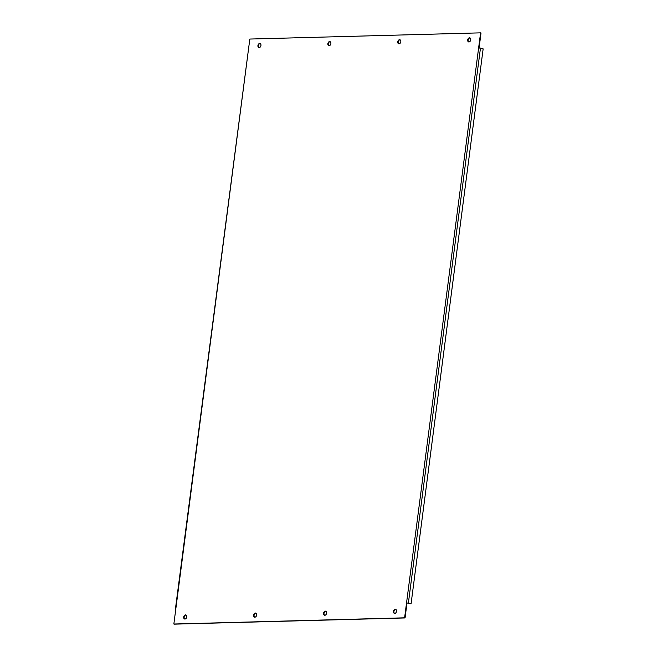 <?xml version="1.0" encoding="UTF-8"?>
<svg xmlns="http://www.w3.org/2000/svg" width="657" height="657" viewBox="0 0 657 657"><rect width="100%" height="100%" fill="white"/><g stroke="black" fill="none" stroke-linecap="round" stroke-linejoin="round"><path stroke-width="0.99" d="M175.403 609.121L249.824 39.05L480.579 32.85L478.633 47.838L483.15 48.864L411.068 603.857L407.003 602.962L405.057 617.95L174.302 624.15L173.85 624.019L175.764 609.318M407.003 602.962L406.552 602.83L404.605 617.818L405.057 617.95M480.579 32.85L481.031 32.981L479.101 47.854M404.605 617.818L173.85 624.019M259.704 43.452A2.119 1.478 -73.7 0 0 257.963 45.341A2.119 1.478 -73.7 0 0 258.842 47.559A2.119 1.478 -73.7 0 0 260.854 45.949A2.119 1.478 -73.7 0 0 260.032 43.502A2.119 1.478 -73.7 0 0 259.704 43.452M185.488 614.903A2.119 1.478 -73.7 0 0 183.746 616.783A2.119 1.478 -73.7 0 0 184.625 619.009A2.119 1.478 -73.7 0 0 186.637 617.391A2.119 1.478 -73.7 0 0 185.816 614.944A2.119 1.478 -73.7 0 0 185.488 614.903M329.633 41.58A2.119 1.478 -73.7 0 0 327.884 43.461A2.119 1.478 -73.7 0 0 328.771 45.686A2.119 1.478 -73.7 0 0 330.783 44.068A2.119 1.478 -73.7 0 0 329.962 41.621A2.119 1.478 -73.7 0 0 329.633 41.58M255.417 613.022A2.119 1.478 -73.7 0 0 253.668 614.911A2.119 1.478 -73.7 0 0 254.546 617.128A2.119 1.478 -73.7 0 0 256.567 615.51A2.119 1.478 -73.7 0 0 255.745 613.063A2.119 1.478 -73.7 0 0 255.417 613.022M399.563 39.699A2.119 1.478 -73.7 0 0 397.813 41.58A2.119 1.478 -73.7 0 0 398.692 43.805A2.119 1.478 -73.7 0 0 400.713 42.188A2.119 1.478 -73.7 0 0 399.883 39.74A2.119 1.478 -73.7 0 0 399.563 39.699M325.338 611.141A2.119 1.478 -73.7 0 0 323.597 613.03A2.119 1.478 -73.7 0 0 324.476 615.248A2.119 1.478 -73.7 0 0 326.488 613.638A2.119 1.478 -73.7 0 0 325.667 611.191A2.119 1.478 -73.7 0 0 325.338 611.141M469.484 37.819A2.119 1.478 -73.7 0 0 467.743 39.707A2.119 1.478 -73.7 0 0 468.622 41.925A2.119 1.478 -73.7 0 0 470.634 40.307A2.119 1.478 -73.7 0 0 469.812 37.86A2.119 1.478 -73.7 0 0 469.484 37.819M395.268 609.269A2.119 1.478 -73.7 0 0 393.518 611.15A2.119 1.478 -73.7 0 0 394.405 613.375A2.119 1.478 -73.7 0 0 396.417 611.757A2.119 1.478 -73.7 0 0 395.596 609.31A2.119 1.478 -73.7 0 0 395.268 609.269M260.246 43.592A2.119 1.478 -73.7 0 0 260.156 43.584A2.119 1.478 -73.7 0 0 258.447 45.308A2.119 1.478 -73.7 0 0 259.072 47.6M186.03 615.034A2.119 1.478 -73.7 0 0 185.939 615.034A2.119 1.478 -73.7 0 0 184.231 616.759A2.119 1.478 -73.7 0 0 184.855 619.05M330.175 41.711A2.119 1.478 -73.7 0 0 330.077 41.711A2.119 1.478 -73.7 0 0 328.377 43.428A2.119 1.478 -73.7 0 0 329.001 45.719M255.959 613.153A2.119 1.478 -73.7 0 0 255.86 613.153A2.119 1.478 -73.7 0 0 254.16 614.878A2.119 1.478 -73.7 0 0 254.785 617.169M400.105 39.831A2.119 1.478 -73.7 0 0 400.006 39.831A2.119 1.478 -73.7 0 0 398.298 41.555A2.119 1.478 -73.7 0 0 398.922 43.847M325.88 611.281A2.119 1.478 -73.7 0 0 325.79 611.273A2.119 1.478 -73.7 0 0 324.082 612.997A2.119 1.478 -73.7 0 0 324.706 615.289M470.026 37.95A2.119 1.478 -73.7 0 0 469.936 37.95A2.119 1.478 -73.7 0 0 468.227 39.675A2.119 1.478 -73.7 0 0 468.852 41.966M395.81 609.4A2.119 1.478 -73.7 0 0 395.711 609.4A2.119 1.478 -73.7 0 0 394.011 611.117A2.119 1.478 -73.7 0 0 394.635 613.408M411.068 603.857L406.552 602.83L478.633 47.838M247.878 54.038L175.797 609.031M408.383 603.069L480.464 48.076"/></g></svg>

